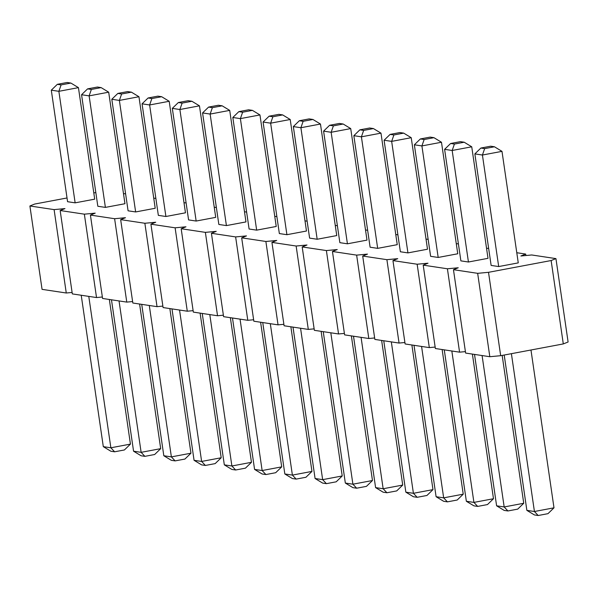 <?xml version="1.0" encoding="UTF-8"?>
<svg xmlns="http://www.w3.org/2000/svg" width="598" height="598" viewBox="0 0 598 598"><rect width="100%" height="100%" fill="white"/><g stroke="black" fill="none" stroke-linecap="round" stroke-linejoin="round"><path stroke-width="0.9" d="M516.777 252.722L525.679 254.06L520.88 255.989L531.734 254.972L555.938 258.613L551.132 260.541L488.514 272.314L477.66 273.331L453.456 269.691L458.255 267.762L447.409 268.779L423.205 265.138L428.004 263.21L417.15 264.226L392.946 260.586L397.752 258.657L386.899 259.674L362.694 256.034L367.493 254.105L356.64 255.122L332.443 251.481L337.242 249.553L326.388 250.569L302.184 246.929L306.991 245.008L296.137 246.025L271.933 242.384L276.732 240.456L265.878 241.472L241.674 237.832L246.481 235.904L235.627 236.92L211.423 233.28L216.229 231.351L205.376 232.368L181.172 228.728L185.971 226.799L175.117 227.816L150.913 224.175L155.719 222.247L144.866 223.263L120.661 219.623L125.468 217.702L114.614 218.719L90.41 215.071L95.209 213.15L84.355 214.166L60.151 210.526L64.958 208.597L54.104 209.614L29.9 205.974L34.699 204.045L67.028 197.968M93.796 192.937L95.829 192.549M123.48 193.558L125.61 193.879M153.731 198.11L155.869 198.431M183.99 202.662L186.12 202.976M214.241 207.207L216.371 207.528M244.492 211.759L246.63 212.081M274.751 216.312L276.881 216.633M305.002 220.864L307.133 221.185M335.254 225.416L337.392 225.738M365.513 229.968L367.643 230.29M395.764 234.513L397.894 234.835M426.015 239.065L428.153 239.387M456.274 243.618L458.404 243.939M486.525 248.17L488.663 248.491M407.933 252.902L400.368 251.765L384.095 140.238L390.12 134.393L393.903 134.961L391.66 141.375L407.933 252.902L427.503 249.224L411.23 137.697L391.66 141.375L384.095 140.238M438.185 257.454L430.62 256.318L414.354 144.791L420.372 138.945L424.154 139.513L421.911 145.927L438.185 257.454L457.754 253.776L441.481 142.249L421.911 145.927L414.354 144.791M377.674 248.357L370.11 247.213L353.844 135.686L359.869 129.841L363.651 130.409L361.409 136.822L377.674 248.357L397.244 244.672L380.978 133.145L361.409 136.822L353.844 135.686M317.172 239.252L336.741 235.575L320.468 124.04L300.899 127.725L317.172 239.252L309.607 238.116L293.334 126.589L299.359 120.736L309.144 118.897L312.926 119.465L303.141 121.304L299.359 120.736M347.423 243.805L366.993 240.119L350.72 128.592L331.15 132.278L347.423 243.805L339.858 242.668L323.593 131.134L329.61 125.288L333.392 125.857L331.15 132.278L323.593 131.134M256.662 230.148L249.097 229.012L232.824 117.485L238.849 111.639L242.631 112.207L240.389 118.621L256.662 230.148L276.231 226.47L259.958 114.943L240.389 118.621L232.824 117.485M286.913 234.7L306.482 231.022L290.217 119.495L270.647 123.173L286.913 234.7L279.348 233.564L263.083 122.037L269.107 116.184L278.892 114.345L282.667 114.913L272.882 116.76L269.107 116.184M75.139 202.842L67.574 201.705L51.301 90.178L57.326 84.333L61.108 84.901L58.866 91.315L75.139 202.842L94.708 199.164L78.435 87.637L58.866 91.315L51.301 90.178M105.39 207.394L97.825 206.258L81.56 94.731L87.577 88.878L91.359 89.446L89.124 95.867L105.39 207.394L124.96 203.716L108.687 92.189L89.124 95.867L81.56 94.731M135.641 211.946L128.084 210.81L111.811 99.275L117.836 93.43L121.618 93.998L119.376 100.419L135.641 211.946L155.211 208.268L138.945 96.734L119.376 100.419L111.811 99.275M226.41 225.596L218.846 224.459L202.573 112.932L208.597 107.087L212.38 107.655L210.137 114.069L226.41 225.596L245.972 221.918L229.707 110.391L210.137 114.069L202.573 112.932M196.151 221.043L215.721 217.366L199.455 105.839L179.886 109.516L196.151 221.043L188.587 219.907L172.321 108.38L178.339 102.535L188.123 100.696L191.906 101.264L182.121 103.103L178.339 102.535M165.9 216.498L185.47 212.813L169.197 101.286L149.627 104.964L165.9 216.498L158.335 215.355L142.062 103.828L148.087 97.982L157.872 96.143L161.654 96.712L151.87 98.55L148.087 97.982M498.695 266.559L491.13 265.422L474.857 153.895L480.882 148.042L484.664 148.61L482.422 155.032L498.695 266.559L518.264 262.881L501.991 151.354L482.422 155.032L474.857 153.895M468.436 262.006L488.005 258.329L471.74 146.802L452.17 150.479L468.436 262.006L460.879 260.87L444.606 149.343L450.63 143.498L460.415 141.651L464.198 142.227L454.413 144.066L450.63 143.498M555.938 258.613L568.1 341.996L563.301 343.925L500.675 355.698L489.822 356.714L465.618 353.074L453.456 269.691M465.408 351.617L459.57 352.162L435.366 348.522L423.205 265.138M435.157 347.064L429.319 347.61L405.115 343.97L392.946 260.586M404.898 342.512L399.06 343.058L374.856 339.417L362.694 256.034M374.647 337.96L368.809 338.513L344.605 334.873L332.443 251.481M344.396 333.415L338.55 333.961L314.354 330.32L302.184 246.929M314.137 328.863L308.299 329.408L284.095 325.768L271.933 242.384M283.886 324.31L278.048 324.856L253.844 321.216L241.674 237.832M253.627 319.758L247.789 320.304L223.592 316.663L211.423 233.28M223.375 315.206L217.537 315.751L193.333 312.111L181.172 228.728M193.124 310.654L187.286 311.207L163.082 307.559L150.913 224.175M162.865 306.101L157.027 306.654L132.823 303.014L120.661 219.623M132.614 301.556L126.776 302.102L102.572 298.462L90.41 215.071M102.363 297.004L96.525 297.55L72.321 293.91L60.151 210.526M72.104 292.452L66.266 292.998L42.062 289.357L29.9 205.974M54.104 209.614L66.266 292.998M84.355 214.166L96.525 297.55M114.614 218.719L126.776 302.102M144.866 223.263L157.027 306.654M175.117 227.816L187.286 311.207M205.376 232.368L217.537 315.751M235.627 236.92L247.789 320.304M265.878 241.472L278.048 324.856M296.137 246.025L308.299 329.408M326.388 250.569L338.55 333.961M356.64 255.122L368.809 338.513M386.899 259.674L399.06 343.058M417.15 264.226L429.319 347.61M525.679 254.06L525.896 255.518M447.409 268.779L459.57 352.162M551.132 260.541L563.301 343.925M477.66 273.331L489.822 356.714M488.514 272.314L500.675 355.698M303.141 121.304L300.899 127.725L293.334 126.589M272.882 116.76L270.647 123.173L263.083 122.037M182.121 103.103L179.886 109.516L172.321 108.38M151.87 98.55L149.627 104.964L142.062 103.828M454.413 144.066L452.17 150.479L444.606 149.343M421.575 346.451L443.664 497.85L436.099 496.714L443.641 501.288L447.424 501.857L443.664 497.85L463.233 494.172L457.208 500.018L447.424 501.857M414.01 345.308L436.099 496.714M442.131 349.538L463.233 494.172M451.834 350.996L473.915 502.402L466.358 501.266L473.9 505.841L477.682 506.409L473.915 502.402L493.485 498.725L487.467 504.57L477.682 506.409M444.269 349.86L466.358 501.266M472.39 354.091L493.485 498.725M391.324 341.899L413.412 493.298L405.848 492.161L413.39 496.736L417.172 497.304L413.412 493.298L432.982 489.62L426.957 495.465L417.172 497.304M383.759 340.755L405.848 492.161M411.88 344.986L432.982 489.62M323.249 331.658L345.338 483.057L352.88 487.632L356.662 488.207L352.902 484.193L345.338 483.057M351.37 335.889L372.472 480.515L352.902 484.193L330.814 332.794M361.072 337.347L383.154 488.745L375.596 487.609L383.139 492.184L386.921 492.752L383.154 488.745L402.723 485.068L396.706 490.913L386.921 492.752M381.629 340.441L402.723 485.068M353.508 336.211L375.596 487.609M270.311 323.69L292.392 475.096L284.827 473.96L292.377 478.535L296.16 479.103L292.392 475.096L311.962 471.411L305.944 477.264L296.16 479.103M262.746 322.554L284.827 473.96M290.867 326.785L311.962 471.411M292.998 327.106L315.086 478.505L322.628 483.087L326.411 483.655L322.651 479.648L315.086 478.505M321.119 331.337L342.22 475.963L322.651 479.648L300.562 328.242M88.781 296.384L110.869 447.79L103.305 446.646L110.847 451.228L114.629 451.796L110.869 447.79L130.439 444.105L124.414 449.958L114.629 451.796M81.223 295.248L103.305 446.646M109.337 299.478L130.439 444.105M119.039 300.936L141.128 452.335L133.563 451.198L141.106 455.773L144.888 456.349L141.128 452.335L160.69 448.657L154.673 454.502L144.888 456.349M111.475 299.8L133.563 451.198M139.596 304.031L160.69 448.657M149.291 305.488L171.379 456.887L163.815 455.751L171.357 460.325L175.139 460.894L171.379 456.887L190.949 453.209L184.924 459.055L175.139 460.894M141.726 304.352L163.815 455.751M169.847 308.583L190.949 453.209M240.052 319.138L262.141 470.544L254.576 469.408L262.118 473.982L265.901 474.55L262.141 470.544L281.71 466.866L275.685 472.712L265.901 474.55M232.487 318.001L254.576 469.408M260.608 322.232L281.71 466.866M202.236 313.449L224.325 464.855L231.867 469.43L235.649 469.998L231.889 465.992L224.325 464.855M230.357 317.68L251.459 462.314L231.889 465.992L209.801 314.593M171.985 308.904L194.066 460.303L201.616 464.878L205.391 465.446L201.631 461.439L194.066 460.303M200.106 313.128L221.2 457.762L201.631 461.439L179.542 310.041M511.402 353.68L534.425 511.507L526.86 510.363L534.403 514.938L538.185 515.513L534.425 511.507L553.995 507.822L547.97 513.667L538.185 515.513M504.204 355.033L526.86 510.363M530.972 350.002L553.995 507.822M474.52 354.412L496.609 505.811L504.151 510.393L507.934 510.961L504.174 506.955L496.609 505.811M502.171 355.414L523.743 503.269L504.174 506.955L482.085 355.548M411.23 137.697L403.687 133.122L399.905 132.554L390.12 134.393M403.687 133.122L393.903 134.961M441.481 142.249L433.939 137.675L430.156 137.106L420.372 138.945M433.939 137.675L424.154 139.513M380.978 133.145L373.436 128.57L369.654 128.002L359.869 129.841M373.436 128.57L363.651 130.409M320.468 124.04L312.926 119.465M350.72 128.592L343.177 124.018L333.392 125.857M343.177 124.018L339.395 123.45L329.61 125.288M259.958 114.943L252.416 110.368L248.633 109.793L238.849 111.639M252.416 110.368L242.631 112.207M290.217 119.495L282.667 114.913M78.435 87.637L70.893 83.062L67.111 82.487L57.326 84.333M70.893 83.062L61.108 84.901M108.687 92.189L101.144 87.607L97.362 87.039L87.577 88.878M101.144 87.607L91.359 89.446M138.945 96.734L131.403 92.159L127.621 91.591L117.836 93.43M131.403 92.159L121.618 93.998M229.707 110.391L222.164 105.816L218.382 105.248L208.597 107.087M222.164 105.816L212.38 107.655M199.455 105.839L191.906 101.264M169.197 101.286L161.654 96.712M501.991 151.354L494.449 146.772L490.666 146.204L480.882 148.042M494.449 146.772L484.664 148.61M471.74 146.802L464.198 142.227M372.472 480.515L366.447 486.361L356.662 488.207M342.22 475.963L336.196 481.816L326.411 483.655M251.459 462.314L245.434 468.159L235.649 469.998M221.2 457.762L215.175 463.607L205.391 465.446M523.743 503.269L517.719 509.122L507.934 510.961"/></g></svg>
